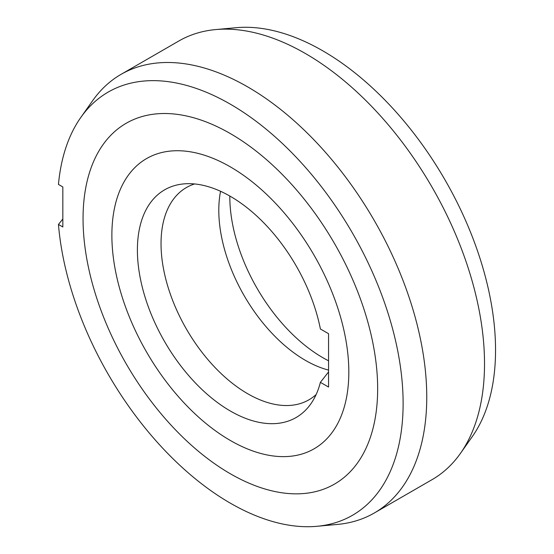 <?xml version="1.0" encoding="UTF-8"?>
<svg xmlns="http://www.w3.org/2000/svg" width="554" height="554" viewBox="0 0 554 554"><rect width="100%" height="100%" fill="white"/><g stroke="black" fill="none" stroke-linecap="round" stroke-linejoin="round"><path stroke-width="0.83" d="M328.557 370.093A122.538 70.746 60 0 1 305.448 360.377A122.538 70.746 60 0 1 218.795 210.298A122.538 70.746 60 0 1 220.554 191.282M328.557 360.786A131.457 75.898 60 0 1 322.774 357.655A131.457 75.898 60 0 1 229.82 196.04M194.572 183.956A122.538 70.746 -120 0 0 186.414 187.55A122.538 70.746 -120 0 0 161.034 243.649A122.538 70.746 -120 0 0 247.68 393.728A122.538 70.746 -120 0 0 308.952 399.801A122.538 70.746 -120 0 0 316.147 394.531M328.557 371.942L320.392 382.343A131.457 75.898 -120 0 1 310.787 403.928A131.457 75.898 -120 0 1 230.353 411.02A131.457 75.898 -120 0 1 140.584 279.708A131.457 75.898 -120 0 1 183.755 183.9A131.457 75.898 -120 0 1 230.353 196.345A131.457 75.898 -120 0 1 320.392 328.986L328.557 333.695L328.557 387.059L320.392 382.343M111.873 235.277A167.55 96.735 60 0 1 146.575 158.576A167.55 96.735 60 0 1 275.691 203.463A167.55 96.735 60 0 1 348.826 372.08A167.55 96.735 60 0 1 314.125 448.788A167.55 96.735 60 0 1 185.015 403.894A167.55 96.735 60 0 1 111.873 235.277A167.55 96.735 -120 0 0 185.015 403.894A167.55 96.735 -120 0 0 314.125 448.788A167.55 96.735 -120 0 0 348.826 372.08A167.55 96.735 -120 0 0 275.691 203.463A167.55 96.735 -120 0 0 146.575 158.576A167.55 96.735 -120 0 0 111.873 235.277M374.303 512.997L432.072 479.646A253.247 146.214 -120 0 0 460.395 453.442L472.264 436.635A244.328 141.062 -120 0 0 472.465 237.126A244.328 141.062 -120 0 0 322.774 50.823A244.328 141.062 -120 0 0 236.17 27.7L215.679 29.577A253.247 146.214 -120 0 0 178.824 41.003L121.056 74.354A253.247 146.214 60 0 1 247.68 86.895A253.247 146.214 60 0 1 426.753 397.066A253.247 146.214 60 0 1 374.303 512.997A253.247 146.214 60 0 1 337.448 524.423L316.957 526.3A244.328 141.062 60 0 1 230.353 503.177A244.328 141.062 60 0 1 58.454 224.446L62.831 219.01M460.395 453.442A253.247 146.214 -120 0 0 484.521 363.708A253.247 146.214 -120 0 0 305.448 53.544A253.247 146.214 -120 0 0 215.679 29.577M58.454 224.446L62.831 226.974L62.831 186.954L58.454 184.427A244.328 141.062 60 0 1 80.863 117.365L92.733 100.558A253.247 146.214 60 0 1 121.056 74.354M80.863 117.365A244.328 141.062 60 0 1 230.353 104.187A244.328 141.062 60 0 1 397.197 348.231A244.328 141.062 60 0 1 316.957 526.3M83.052 218.636A208.318 120.273 -120 0 0 173.984 428.277A208.318 120.273 -120 0 0 334.512 484.092A208.318 120.273 -120 0 0 377.655 388.728A208.318 120.273 -120 0 0 286.723 179.081A208.318 120.273 -120 0 0 126.194 123.272A208.318 120.273 -120 0 0 83.052 218.636A208.318 120.273 60 0 1 126.194 123.272A208.318 120.273 60 0 1 286.723 179.081A208.318 120.273 60 0 1 377.655 388.728A208.318 120.273 60 0 1 334.512 484.092A208.318 120.273 60 0 1 173.984 428.277A208.318 120.273 60 0 1 83.052 218.636"/></g></svg>
